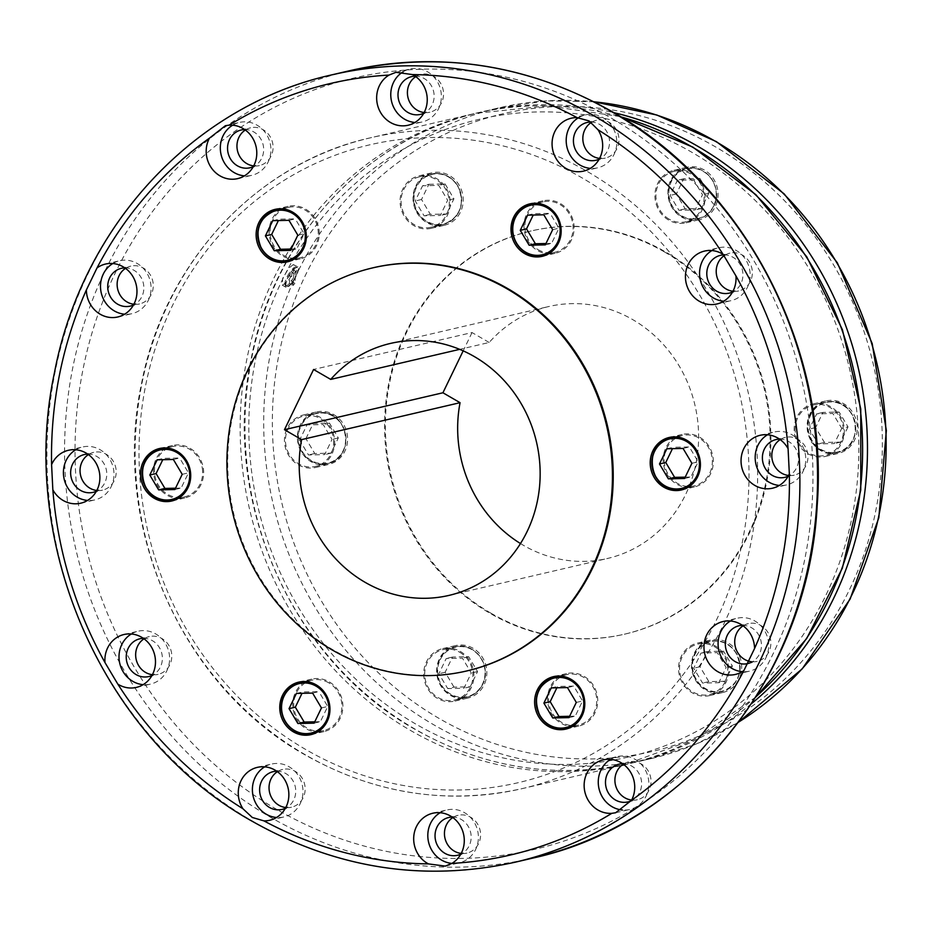 <?xml version="1.0" encoding="UTF-8"?>
<svg xmlns="http://www.w3.org/2000/svg" width="933" height="933" viewBox="0 0 933 933"><rect width="100%" height="100%" fill="white"/><g stroke="black" fill="none" stroke-linecap="round" stroke-linejoin="round"><path stroke-width="0.7" stroke-dasharray="4.67 3.5" d="M467.433 670.792A206.951 191.965 76.9 0 1 333.151 649.869A206.951 191.965 76.9 0 1 228.912 439.396A206.951 191.965 76.9 0 1 373.492 267.689M415.651 723.973A327.46 303.738 76.9 0 1 281.894 280.775A327.46 303.738 76.9 0 1 691.983 152.359A327.46 303.738 76.9 0 1 825.74 595.557A327.46 303.738 76.9 0 1 415.651 723.973M305.837 749.561A327.46 303.738 76.9 0 1 172.08 306.374A327.46 303.738 76.9 0 1 582.157 177.946A327.46 303.738 76.9 0 1 715.914 621.145A327.46 303.738 76.9 0 1 305.837 749.561M293.289 264.575L288.694 268.272L282.676 278.466L282.337 285.183L287.714 281.486C294.222 271.818 296.076 266.185 293.289 264.575L297.86 266.768A11.861 3.347 -59.9 0 1 297.382 273.357A11.861 3.347 -59.9 0 1 291.434 283.632A11.861 3.347 -59.9 0 1 285.976 287.282A11.861 3.347 -59.9 0 1 286.454 280.693A11.861 3.347 -59.9 0 1 292.402 270.418A11.861 3.347 -59.9 0 1 297.86 266.768M664.669 252.05A206.951 191.965 -103.1 0 0 530.387 231.127A206.951 191.965 -103.1 0 0 385.796 402.834A206.951 191.965 -103.1 0 0 490.035 613.308A206.951 191.965 -103.1 0 0 624.317 634.23A206.951 191.965 -103.1 0 0 768.909 462.523A206.951 191.965 -103.1 0 0 664.669 252.05M490.816 613.133A206.951 191.965 76.9 0 1 386.577 402.659A206.951 191.965 76.9 0 1 531.169 230.952A206.951 191.965 76.9 0 1 665.451 251.875A206.951 191.965 76.9 0 1 769.69 462.348A206.951 191.965 76.9 0 1 625.098 634.055A206.951 191.965 76.9 0 1 490.816 613.133M520.486 543.554A129.349 119.972 -103.1 0 0 523.565 545.397A129.349 119.972 -103.1 0 0 607.488 558.47A129.349 119.972 -103.1 0 0 697.861 451.152A129.349 119.972 -103.1 0 0 632.714 319.611A129.349 119.972 -103.1 0 0 548.779 306.525A129.349 119.972 -103.1 0 0 489.172 342.481L459.689 349.35M281.486 209.004A26.952 24.993 -103.1 0 0 280.471 209.633A26.952 24.993 -103.1 0 0 269.975 238.895A26.952 24.993 -103.1 0 0 293.219 259.386M293.592 259.409A26.952 24.993 -103.1 0 0 300.286 258.849A26.952 24.993 -103.1 0 0 307.867 255.584A26.952 24.993 -103.1 0 0 317.173 222.684A26.952 24.993 -103.1 0 0 288.052 206.356A26.952 24.993 -103.1 0 0 281.801 208.817M307.319 254.662A25.867 23.99 -103.1 0 0 316.252 223.08A25.867 23.99 -103.1 0 0 288.297 207.406A25.867 23.99 -103.1 0 0 281.02 210.543A25.867 23.99 -103.1 0 0 272.086 242.125A25.867 23.99 -103.1 0 0 300.041 257.8A25.867 23.99 -103.1 0 0 307.319 254.662M548.441 253.893A26.952 24.993 -103.1 0 0 555.135 253.321A26.952 24.993 -103.1 0 0 573.958 230.964A26.952 24.993 -103.1 0 0 560.383 203.557A26.952 24.993 -103.1 0 0 542.901 200.84A26.952 24.993 -103.1 0 0 536.65 203.289M536.323 203.476A26.952 24.993 -103.1 0 0 523.926 226.987A26.952 24.993 -103.1 0 0 537.641 250.604A26.952 24.993 -103.1 0 0 548.068 253.858M538.096 249.659A25.867 23.99 -103.1 0 0 554.89 252.272A25.867 23.99 -103.1 0 0 572.955 230.813A25.867 23.99 -103.1 0 0 559.928 204.502A25.867 23.99 -103.1 0 0 543.146 201.89A25.867 23.99 -103.1 0 0 525.069 223.349A25.867 23.99 -103.1 0 0 538.096 249.659M687.679 487.504A26.952 24.993 -103.1 0 0 694.374 486.944A26.952 24.993 -103.1 0 0 713.313 460.156A26.952 24.993 -103.1 0 0 682.14 434.463A26.952 24.993 -103.1 0 0 675.889 436.912M675.562 437.099A26.952 24.993 -103.1 0 0 663.188 461.24A26.952 24.993 -103.1 0 0 687.306 487.481M664.191 461.229A25.867 23.99 -103.1 0 0 694.129 485.895A25.867 23.99 -103.1 0 0 712.311 460.179A25.867 23.99 -103.1 0 0 682.385 435.513A25.867 23.99 -103.1 0 0 664.191 461.229M572.069 726.655A26.952 24.993 -103.1 0 0 578.763 726.096A26.952 24.993 -103.1 0 0 586.344 722.818A26.952 24.993 -103.1 0 0 595.651 689.93A26.952 24.993 -103.1 0 0 566.529 673.603A26.952 24.993 -103.1 0 0 560.278 676.052M559.963 676.238A26.952 24.993 -103.1 0 0 558.949 676.868A26.952 24.993 -103.1 0 0 548.452 706.141A26.952 24.993 -103.1 0 0 571.696 726.632M559.497 677.79A25.867 23.99 -103.1 0 0 550.563 709.372A25.867 23.99 -103.1 0 0 578.518 725.046A25.867 23.99 -103.1 0 0 585.796 721.909A25.867 23.99 -103.1 0 0 594.729 690.327A25.867 23.99 -103.1 0 0 566.774 674.652A25.867 23.99 -103.1 0 0 559.497 677.79M305.114 681.766A26.952 24.993 -103.1 0 0 292.717 705.278A26.952 24.993 -103.1 0 0 306.432 728.895A26.952 24.993 -103.1 0 0 316.858 732.148M317.22 732.183A26.952 24.993 -103.1 0 0 323.914 731.612A26.952 24.993 -103.1 0 0 342.738 709.255A26.952 24.993 -103.1 0 0 329.174 681.848A26.952 24.993 -103.1 0 0 311.68 679.131A26.952 24.993 -103.1 0 0 305.429 681.58M328.719 682.793A25.867 23.99 -103.1 0 0 311.925 680.18A25.867 23.99 -103.1 0 0 293.86 701.639A25.867 23.99 -103.1 0 0 306.887 727.95A25.867 23.99 -103.1 0 0 323.669 730.562A25.867 23.99 -103.1 0 0 341.746 709.103A25.867 23.99 -103.1 0 0 328.719 682.793M165.876 448.143A26.952 24.993 -103.1 0 0 153.502 472.296A26.952 24.993 -103.1 0 0 177.62 498.537M177.981 498.56A26.952 24.993 -103.1 0 0 184.676 497.989A26.952 24.993 -103.1 0 0 203.627 471.212A26.952 24.993 -103.1 0 0 172.442 445.507A26.952 24.993 -103.1 0 0 166.191 447.957M202.624 471.223A25.867 23.99 -103.1 0 0 172.687 446.557A25.867 23.99 -103.1 0 0 154.505 472.273A25.867 23.99 -103.1 0 0 184.431 496.939A25.867 23.99 -103.1 0 0 202.624 471.223M411.476 179.101A26.952 24.993 76.9 0 1 419.057 175.836A26.952 24.993 76.9 0 1 448.167 192.163A26.952 24.993 76.9 0 1 438.86 225.051A26.952 24.993 76.9 0 1 431.279 228.317A26.952 24.993 76.9 0 1 402.17 212.001A26.952 24.993 76.9 0 1 411.476 179.101M451.805 222.042A26.952 24.993 -103.1 0 0 461.112 189.142A26.952 24.993 -103.1 0 0 431.991 172.815A26.952 24.993 -103.1 0 0 424.422 176.08A26.952 24.993 -103.1 0 0 415.103 208.98A26.952 24.993 -103.1 0 0 444.225 225.308A26.952 24.993 -103.1 0 0 451.805 222.042M438.312 224.13A25.867 23.99 76.9 0 1 431.034 227.267A25.867 23.99 76.9 0 1 403.091 211.604A25.867 23.99 76.9 0 1 412.024 180.022A25.867 23.99 76.9 0 1 419.302 176.885A25.867 23.99 76.9 0 1 447.257 192.56A25.867 23.99 76.9 0 1 438.312 224.13M691.388 173.037A26.952 24.993 76.9 0 1 704.951 200.443A26.952 24.993 76.9 0 1 686.128 222.8A26.952 24.993 76.9 0 1 668.646 220.071A26.952 24.993 76.9 0 1 655.071 192.664A26.952 24.993 76.9 0 1 673.894 170.307A26.952 24.993 76.9 0 1 691.388 173.037M681.591 217.062A26.952 24.993 -103.1 0 0 699.074 219.78A26.952 24.993 -103.1 0 0 717.897 197.423A26.952 24.993 -103.1 0 0 704.322 170.016A26.952 24.993 -103.1 0 0 686.84 167.299A26.952 24.993 -103.1 0 0 668.016 189.656A26.952 24.993 -103.1 0 0 681.591 217.062M669.101 219.138A25.867 23.99 76.9 0 1 656.074 192.828A25.867 23.99 76.9 0 1 674.139 171.357A25.867 23.99 76.9 0 1 690.933 173.981A25.867 23.99 76.9 0 1 703.96 200.28A25.867 23.99 76.9 0 1 685.883 221.751A25.867 23.99 76.9 0 1 669.101 219.138M844.318 429.635A26.952 24.993 76.9 0 1 825.367 456.424A26.952 24.993 76.9 0 1 794.193 430.719A26.952 24.993 76.9 0 1 813.133 403.931A26.952 24.993 76.9 0 1 844.318 429.635M807.138 427.699A26.952 24.993 -103.1 0 0 838.312 453.403A26.952 24.993 -103.1 0 0 857.264 426.614A26.952 24.993 -103.1 0 0 826.078 400.91A26.952 24.993 -103.1 0 0 807.138 427.699M795.196 430.696A25.867 23.99 76.9 0 1 813.378 404.98A25.867 23.99 76.9 0 1 843.315 429.658A25.867 23.99 76.9 0 1 825.122 455.374A25.867 23.99 76.9 0 1 795.196 430.696M717.337 692.298A26.952 24.993 76.9 0 1 709.756 695.563A26.952 24.993 76.9 0 1 680.647 679.236A26.952 24.993 76.9 0 1 689.954 646.347A26.952 24.993 76.9 0 1 697.534 643.082A26.952 24.993 76.9 0 1 726.644 659.398A26.952 24.993 76.9 0 1 717.337 692.298M702.899 643.327A26.952 24.993 -103.1 0 0 693.581 676.227A26.952 24.993 -103.1 0 0 722.702 692.543A26.952 24.993 -103.1 0 0 730.282 689.277A26.952 24.993 -103.1 0 0 739.589 656.389A26.952 24.993 -103.1 0 0 710.468 640.061A26.952 24.993 -103.1 0 0 702.899 643.327M690.502 647.269A25.867 23.99 76.9 0 1 697.779 644.132A25.867 23.99 76.9 0 1 725.734 659.794A25.867 23.99 76.9 0 1 716.789 691.376A25.867 23.99 76.9 0 1 709.512 694.514A25.867 23.99 76.9 0 1 681.568 678.839A25.867 23.99 76.9 0 1 690.502 647.269M437.425 698.362A26.952 24.993 76.9 0 1 423.862 670.955A26.952 24.993 76.9 0 1 442.685 648.598A26.952 24.993 76.9 0 1 460.167 651.327A26.952 24.993 76.9 0 1 473.742 678.734A26.952 24.993 76.9 0 1 454.919 701.091A26.952 24.993 76.9 0 1 437.425 698.362M473.113 648.307A26.952 24.993 -103.1 0 0 455.631 645.589A26.952 24.993 -103.1 0 0 436.796 667.946A26.952 24.993 -103.1 0 0 450.371 695.342A26.952 24.993 -103.1 0 0 467.853 698.071A26.952 24.993 -103.1 0 0 486.688 675.714A26.952 24.993 -103.1 0 0 473.113 648.307M459.712 652.26A25.867 23.99 76.9 0 1 472.739 678.571A25.867 23.99 76.9 0 1 454.674 700.042A25.867 23.99 76.9 0 1 437.88 697.418A25.867 23.99 76.9 0 1 424.853 671.119A25.867 23.99 76.9 0 1 442.93 649.648A25.867 23.99 76.9 0 1 459.712 652.26M284.495 441.764A26.952 24.993 76.9 0 1 303.447 414.975A26.952 24.993 76.9 0 1 334.62 440.679A26.952 24.993 76.9 0 1 315.681 467.468A26.952 24.993 76.9 0 1 284.495 441.764M347.566 437.659A26.952 24.993 -103.1 0 0 316.392 411.966A26.952 24.993 -103.1 0 0 297.44 438.755A26.952 24.993 -103.1 0 0 328.614 464.447A26.952 24.993 -103.1 0 0 347.566 437.659M333.617 440.703A25.867 23.99 76.9 0 1 315.436 466.418A25.867 23.99 76.9 0 1 285.498 441.741A25.867 23.99 76.9 0 1 303.691 416.025A25.867 23.99 76.9 0 1 333.617 440.703M295.773 271.34A10.799 3.044 120.1 0 0 294.828 272.436A10.799 3.044 120.1 0 0 293.86 273.684L291.399 272.249A10.799 3.044 -59.9 0 1 292.367 271.013A10.799 3.044 -59.9 0 1 293.312 269.917L295.773 271.34L294.898 283.224L292.437 281.801A10.799 3.044 -59.9 0 1 291.469 283.049A10.799 3.044 -59.9 0 1 290.525 284.133L292.985 285.556A10.799 3.044 120.1 0 0 293.942 284.472A10.799 3.044 120.1 0 0 294.898 283.224M124.847 267.888A19.406 17.995 76.9 0 1 133.979 270.29A19.406 17.995 76.9 0 1 143.857 288.145A19.406 17.995 76.9 0 1 133.489 304.974M133.886 304.251A19.406 17.995 -103.1 0 0 139.6 303.925A19.406 17.995 -103.1 0 0 153.164 287.819A19.406 17.995 -103.1 0 0 143.39 268.086A19.406 17.995 -103.1 0 0 130.795 266.127A19.406 17.995 -103.1 0 0 125.523 268.366M112.823 263.526A27.162 25.191 76.9 0 1 119.622 260.762A27.162 25.191 76.9 0 1 137.244 263.514A27.162 25.191 76.9 0 1 150.924 291.131A27.162 25.191 76.9 0 1 131.95 313.675A27.162 25.191 76.9 0 1 124.637 314.199M244.668 129.547A19.406 17.995 76.9 0 1 260.75 138.877A19.406 17.995 76.9 0 1 253.309 166.634M253.706 165.911A19.406 17.995 -103.1 0 0 259.421 165.584A19.406 17.995 -103.1 0 0 270.162 136.685A19.406 17.995 -103.1 0 0 250.615 127.798A19.406 17.995 -103.1 0 0 245.344 130.025M232.644 125.197A27.162 25.191 76.9 0 1 239.443 122.433A27.162 25.191 76.9 0 1 266.815 134.877A27.162 25.191 76.9 0 1 251.77 175.334A27.162 25.191 76.9 0 1 244.458 175.859M415.127 76.168A19.406 17.995 76.9 0 1 434.113 95.108A19.406 17.995 76.9 0 1 423.769 113.255M424.165 112.531A19.406 17.995 -103.1 0 0 429.88 112.205A19.406 17.995 -103.1 0 0 443.525 92.915A19.406 17.995 -103.1 0 0 421.075 74.418A19.406 17.995 -103.1 0 0 415.803 76.646M403.184 71.759A27.162 25.191 76.9 0 1 409.902 69.054A27.162 25.191 76.9 0 1 441.332 94.956A27.162 25.191 76.9 0 1 422.229 121.955A27.162 25.191 76.9 0 1 414.905 122.48M590.799 122.048A19.406 17.995 76.9 0 1 607.593 150.714A19.406 17.995 76.9 0 1 599.184 159.135M599.581 158.412A19.406 17.995 -103.1 0 0 605.307 158.085A19.406 17.995 -103.1 0 0 617.016 148.51A19.406 17.995 -103.1 0 0 615.022 127.646A19.406 17.995 -103.1 0 0 596.502 120.299A19.406 17.995 -103.1 0 0 591.347 122.456M578.53 117.686A27.162 25.191 76.9 0 1 585.318 114.934A27.162 25.191 76.9 0 1 611.267 125.22A27.162 25.191 76.9 0 1 614.042 154.435A27.162 25.191 76.9 0 1 597.645 167.835A27.162 25.191 76.9 0 1 590.332 168.36M723.926 254.907A19.406 17.995 76.9 0 1 742.05 268.867A19.406 17.995 76.9 0 1 734.726 290.781A19.406 17.995 76.9 0 1 732.568 291.982M732.953 291.259A19.406 17.995 -103.1 0 0 738.679 290.933A19.406 17.995 -103.1 0 0 744.137 288.589A19.406 17.995 -103.1 0 0 750.843 264.902A19.406 17.995 -103.1 0 0 729.874 253.146A19.406 17.995 -103.1 0 0 724.603 255.374M711.902 250.545A27.162 25.191 76.9 0 1 718.702 247.781A27.162 25.191 76.9 0 1 748.056 264.237A27.162 25.191 76.9 0 1 738.668 297.394A27.162 25.191 76.9 0 1 731.029 300.683A27.162 25.191 76.9 0 1 723.705 301.219M779.521 439.128A19.406 17.995 76.9 0 1 797.983 454.371A19.406 17.995 76.9 0 1 788.163 476.203M788.56 475.48A19.406 17.995 -103.1 0 0 790.846 475.585A19.406 17.995 -103.1 0 0 794.275 475.154A19.406 17.995 -103.1 0 0 807.745 454.009A19.406 17.995 -103.1 0 0 788.91 436.936A19.406 17.995 -103.1 0 0 785.469 437.367A19.406 17.995 -103.1 0 0 780.198 439.606M767.497 434.766A27.162 25.191 76.9 0 1 774.297 432.002A27.162 25.191 76.9 0 1 779.113 431.396A27.162 25.191 76.9 0 1 805.482 455.304A27.162 25.191 76.9 0 1 786.624 484.903A27.162 25.191 76.9 0 1 781.819 485.51A27.162 25.191 76.9 0 1 779.3 485.44M742.446 625.355A19.406 17.995 76.9 0 1 751.566 627.746A19.406 17.995 76.9 0 1 761.456 645.484A19.406 17.995 76.9 0 1 751.31 662.325M751.636 661.73A19.406 17.995 -103.1 0 0 757.199 661.38A19.406 17.995 -103.1 0 0 770.751 645.286A19.406 17.995 -103.1 0 0 760.978 625.553A19.406 17.995 -103.1 0 0 748.394 623.594A19.406 17.995 -103.1 0 0 743.111 625.833M730.422 620.993A27.162 25.191 76.9 0 1 737.222 618.229A27.162 25.191 76.9 0 1 754.844 620.981A27.162 25.191 76.9 0 1 768.524 648.598A27.162 25.191 76.9 0 1 749.549 671.142A27.162 25.191 76.9 0 1 742.225 671.667M622.626 763.695A19.406 17.995 76.9 0 1 638.708 773.014A19.406 17.995 76.9 0 1 631.268 800.771M631.653 800.048A19.406 17.995 -103.1 0 0 637.379 799.721A19.406 17.995 -103.1 0 0 648.12 770.821A19.406 17.995 -103.1 0 0 628.574 761.934A19.406 17.995 -103.1 0 0 623.291 764.174M610.59 759.334A27.162 25.191 76.9 0 1 617.389 756.57A27.162 25.191 76.9 0 1 644.761 769.014A27.162 25.191 76.9 0 1 629.728 809.471A27.162 25.191 76.9 0 1 622.509 810.007M452.167 817.075A19.406 17.995 76.9 0 1 471.142 836.015A19.406 17.995 76.9 0 1 460.809 854.15M461.194 853.427A19.406 17.995 -103.1 0 0 466.92 853.1A19.406 17.995 -103.1 0 0 480.565 833.822A19.406 17.995 -103.1 0 0 458.115 815.314A19.406 17.995 -103.1 0 0 452.832 817.553M440.143 812.713A27.162 25.191 76.9 0 1 446.942 809.949A27.162 25.191 76.9 0 1 478.361 835.851A27.162 25.191 76.9 0 1 459.269 862.85A27.162 25.191 76.9 0 1 451.945 863.387M276.739 771.194A19.406 17.995 76.9 0 1 293.79 799.849A19.406 17.995 76.9 0 1 285.381 808.27M285.778 807.546A19.406 17.995 -103.1 0 0 291.504 807.22A19.406 17.995 -103.1 0 0 303.202 797.645A19.406 17.995 -103.1 0 0 301.219 776.781A19.406 17.995 -103.1 0 0 282.687 769.433A19.406 17.995 -103.1 0 0 277.416 771.661M264.715 766.833A27.162 25.191 76.9 0 1 271.515 764.069A27.162 25.191 76.9 0 1 297.464 774.355A27.162 25.191 76.9 0 1 300.239 803.57A27.162 25.191 76.9 0 1 283.842 816.97A27.162 25.191 76.9 0 1 276.53 817.495M143.367 638.335A19.406 17.995 76.9 0 1 161.491 652.307A19.406 17.995 76.9 0 1 154.167 674.209A19.406 17.995 76.9 0 1 152.009 675.422M152.394 674.699A19.406 17.995 -103.1 0 0 158.12 674.372A19.406 17.995 -103.1 0 0 163.578 672.017A19.406 17.995 -103.1 0 0 170.284 648.33A19.406 17.995 -103.1 0 0 149.315 636.574A19.406 17.995 -103.1 0 0 144.032 638.813M131.343 633.974A27.162 25.191 76.9 0 1 138.142 631.209A27.162 25.191 76.9 0 1 167.497 647.677A27.162 25.191 76.9 0 1 158.109 680.833A27.162 25.191 76.9 0 1 150.47 684.122A27.162 25.191 76.9 0 1 143.146 684.647M96.799 490.478A19.406 17.995 -103.1 0 0 99.085 490.583A19.406 17.995 -103.1 0 0 102.525 490.152A19.406 17.995 -103.1 0 0 115.995 469.007A19.406 17.995 -103.1 0 0 97.16 451.922A19.406 17.995 -103.1 0 0 93.72 452.365A19.406 17.995 -103.1 0 0 88.437 454.593M75.748 449.764A27.162 25.191 76.9 0 1 82.547 447A27.162 25.191 76.9 0 1 87.352 446.394A27.162 25.191 76.9 0 1 113.721 470.302A27.162 25.191 76.9 0 1 94.874 499.901A27.162 25.191 76.9 0 1 90.058 500.508A27.162 25.191 76.9 0 1 87.55 500.426M87.772 454.114A19.406 17.995 76.9 0 1 106.234 469.369A19.406 17.995 76.9 0 1 96.414 491.201M292.437 281.789A10.776 3.032 -59.9 0 0 297.312 267.701A10.776 3.032 -59.9 0 0 293.312 269.929L292.192 269.287L291.318 281.136L292.437 281.801M292.985 285.556L293.86 273.684M290.525 284.133L289.405 283.48L290.28 271.62L291.399 272.249A10.776 3.032 -59.9 0 0 286.524 286.361L285.405 285.708A10.776 3.032 -59.9 0 1 290.28 271.62M292.192 269.287A10.776 3.032 -59.9 0 1 296.204 267.048A10.776 3.032 -59.9 0 1 291.318 281.136M289.405 283.48A10.776 3.032 -59.9 0 1 285.405 285.708M290.525 284.122A10.776 3.032 -59.9 0 1 286.524 286.361M305.907 438.65L313.255 423.442L329.466 423.092L338.317 437.95L330.97 453.158L314.759 453.508L305.907 438.65L299.633 440.108L306.98 424.9L323.191 424.55L332.043 439.408L324.696 454.616L308.485 454.966L299.633 440.108M314.759 453.508L308.485 454.966M330.97 453.158L324.696 454.616M338.317 437.95L332.043 439.408M313.255 423.442L306.98 424.9M329.466 423.092L323.191 424.55M453.998 687.131L445.146 672.273L452.493 657.065L468.704 656.715L477.556 671.573L470.209 686.781L453.998 687.131L447.723 688.589L438.872 673.731L446.219 658.523L462.43 658.173L471.282 673.031L463.934 688.239L447.723 688.589M470.209 686.781L463.934 688.239M477.556 671.573L471.282 673.031M468.704 656.715L462.43 658.173M445.146 672.273L438.872 673.731M452.493 657.065L446.219 658.523M725.046 681.253L708.847 681.603L699.995 666.745L707.342 651.537L723.553 651.187L732.405 666.045L725.046 681.253L718.772 682.711L702.572 683.061L693.709 668.215L701.068 652.995L717.279 652.645L726.131 667.503L718.772 682.711M732.405 666.045L726.131 667.503M723.553 651.187L717.279 652.645M707.342 651.537L701.068 652.995M708.847 681.603L702.572 683.061M699.995 666.745L693.709 668.215M848.015 426.894L840.656 442.102L824.457 442.464L815.594 427.606L822.953 412.398L839.152 412.048L848.015 426.894L841.741 428.364L834.382 443.572L818.171 443.921L809.319 429.063L816.678 413.855L832.877 413.506L841.741 428.364M839.152 412.048L832.877 413.506M822.953 412.398L816.678 413.855M815.594 427.606L809.319 429.063M840.656 442.102L834.382 443.572M824.457 442.464L818.171 443.921M699.913 178.425L708.777 193.283L701.418 208.491L685.219 208.84L676.355 193.982L683.714 178.774L699.913 178.425L693.639 179.882L702.502 194.74L695.143 209.948L678.932 210.298L670.081 195.44L677.44 180.232L693.639 179.882M683.714 178.774L677.44 180.232M676.355 193.982L670.081 195.44M685.219 208.84L678.932 210.298M708.777 193.283L702.502 194.74M701.418 208.491L695.143 209.948M428.865 184.291L445.076 183.941L453.928 198.799L446.569 214.007L430.37 214.357L421.518 199.499L428.865 184.291L422.591 185.76L438.802 185.41L447.653 200.268L440.294 215.476L424.095 215.826L415.232 200.968L422.591 185.76M421.518 199.499L415.232 200.968M430.37 214.357L424.095 215.826M446.569 214.007L440.294 215.476M445.076 183.941L438.802 185.41M453.928 198.799L447.653 200.268M157.152 459.817L163.427 458.36L162.785 459.701M173.363 459.468L179.637 457.998L163.427 458.36M182.215 474.326L188.489 472.856L179.637 457.998M174.868 489.533L181.142 488.064L188.489 472.856M175.509 488.192L181.142 488.064M296.391 693.441L302.665 691.971L302.024 693.312M312.602 693.091L318.876 691.621L302.665 691.971M314.106 723.157L320.381 721.687L327.728 706.479L318.876 691.621M314.748 721.815L320.381 721.687M321.453 707.949L327.728 706.479M568.955 717.629L575.229 716.171L582.577 700.963L573.725 686.105L557.514 686.455L556.873 687.796M569.596 716.287L575.229 716.171M551.24 687.913L557.514 686.455M576.302 702.421L582.577 700.963M567.451 687.563L573.725 686.105M691.913 463.281L698.187 461.812L689.335 446.954L673.125 447.304L672.471 448.645M684.554 478.489L690.828 477.02L698.187 461.812M685.207 477.148L690.828 477.02M683.049 448.423L689.335 446.954M666.85 448.773L673.125 447.304M543.811 214.8L550.097 213.33L533.886 213.68L533.233 215.022M552.674 229.658L558.949 228.188L550.097 213.33M545.315 244.866L551.59 243.396L558.949 228.188M545.968 243.525L551.59 243.396M527.611 215.15L533.886 213.68M272.763 220.678L279.037 219.208L278.396 220.55M288.973 220.316L295.248 218.858L279.037 219.208M297.825 235.174L304.1 233.716L295.248 218.858M290.478 250.382L296.752 248.924L304.1 233.716M291.119 249.041L296.752 248.924M489.172 342.481L472.028 332.556L313.581 369.48M472.028 332.556L463.188 350.855M515.144 862.209A404.199 374.926 76.9 0 1 252.866 821.343A404.199 374.926 76.9 0 1 49.274 410.263A404.199 374.926 76.9 0 1 331.67 74.897M532.79 858.092A404.199 374.926 76.9 0 1 270.512 817.238A404.199 374.926 76.9 0 1 66.919 406.158A404.199 374.926 76.9 0 1 349.327 70.791M276.868 809.494A396.117 367.427 76.9 0 1 115.062 273.369A396.117 367.427 76.9 0 1 611.127 118.025A396.117 367.427 76.9 0 1 772.932 654.15A396.117 367.427 76.9 0 1 276.868 809.494M305.441 754.832A334.142 309.943 76.9 0 1 137.151 415.01A334.142 309.943 76.9 0 1 370.599 137.769A334.142 309.943 76.9 0 1 587.417 171.555A334.142 309.943 76.9 0 1 723.903 623.792A334.142 309.943 76.9 0 1 522.258 788.607A334.142 309.943 76.9 0 1 305.441 754.832M755.987 696.753A334.142 309.943 76.9 0 1 627.221 764.15A334.142 309.943 76.9 0 1 410.403 730.376A334.142 309.943 76.9 0 1 242.102 390.542A334.142 309.943 76.9 0 1 475.55 113.313A334.142 309.943 76.9 0 1 620.853 116.847M751.555 703.622A334.142 309.943 76.9 0 1 632.084 763.019A334.142 309.943 76.9 0 1 415.267 729.244A334.142 309.943 76.9 0 1 246.965 389.411A334.142 309.943 76.9 0 1 480.413 112.182A334.142 309.943 76.9 0 1 613.832 112.648M738.551 722.119A334.142 309.943 76.9 0 1 650.756 758.669A334.142 309.943 76.9 0 1 433.938 724.894A334.142 309.943 76.9 0 1 265.637 385.061A334.142 309.943 76.9 0 1 499.085 107.831A334.142 309.943 76.9 0 1 593.994 101.802M439.186 718.492A327.46 303.738 76.9 0 1 305.429 275.293A327.46 303.738 76.9 0 1 715.518 146.878A327.46 303.738 76.9 0 1 849.275 590.076A327.46 303.738 76.9 0 1 439.186 718.492M417.366 212.526A25.867 23.99 76.9 0 1 424.422 177.13A25.867 23.99 76.9 0 1 431.687 173.993A25.867 23.99 76.9 0 1 457.753 185.854A25.867 23.99 76.9 0 1 450.709 221.249A25.867 23.99 76.9 0 1 443.432 224.387A25.867 23.99 76.9 0 1 417.366 212.526M457.578 186.04A25.436 23.593 76.9 0 1 450.651 220.841A25.436 23.593 76.9 0 1 417.867 212.269A25.436 23.593 76.9 0 1 424.795 177.468A25.436 23.593 76.9 0 1 457.578 186.04M670.932 181.235A25.867 23.99 76.9 0 1 686.536 168.476A25.867 23.99 76.9 0 1 703.319 171.089A25.867 23.99 76.9 0 1 713.885 206.1A25.867 23.99 76.9 0 1 698.281 218.858A25.867 23.99 76.9 0 1 681.498 216.246A25.867 23.99 76.9 0 1 670.932 181.235M713.687 205.855A25.436 23.593 76.9 0 1 681.836 215.826A25.436 23.593 76.9 0 1 671.445 181.399A25.436 23.593 76.9 0 1 703.295 171.427A25.436 23.593 76.9 0 1 713.687 205.855M813.378 404.98L830.37 401.517A25.867 23.99 76.9 0 1 855.713 426.766A25.867 23.99 76.9 0 1 837.519 452.482A25.867 23.99 76.9 0 1 832.936 453.053A25.867 23.99 76.9 0 1 807.581 427.804A25.867 23.99 76.9 0 1 825.775 402.088A25.867 23.99 76.9 0 1 830.358 401.517C858.477 399.254 865.276 447.7 837.519 452.482L825.122 455.374M833.076 452.587A25.436 23.593 76.9 0 1 808.141 427.769A25.436 23.593 76.9 0 1 830.533 401.913A25.436 23.593 76.9 0 1 855.468 426.743A25.436 23.593 76.9 0 1 833.076 452.587M697.779 644.132L710.165 641.239C721.057 639.338 729.746 643.292 736.265 653.1A25.867 23.99 76.9 0 1 729.186 688.484A25.867 23.99 76.9 0 1 721.909 691.621A25.867 23.99 76.9 0 1 695.843 679.772A25.867 23.99 76.9 0 1 702.899 644.376A25.867 23.99 76.9 0 1 710.165 641.239A25.867 23.99 76.9 0 1 736.23 653.1C743.881 671.573 739.099 684.414 721.909 691.621L709.512 694.514M696.345 679.516A25.436 23.593 76.9 0 1 703.272 644.703A25.436 23.593 76.9 0 1 736.055 653.287A25.436 23.593 76.9 0 1 729.128 688.087A25.436 23.593 76.9 0 1 696.345 679.516M482.676 684.39A25.867 23.99 76.9 0 1 467.06 697.149A25.867 23.99 76.9 0 1 450.277 694.537A25.867 23.99 76.9 0 1 439.711 659.526A25.867 23.99 76.9 0 1 455.327 646.767A25.867 23.99 76.9 0 1 472.11 649.38A25.867 23.99 76.9 0 1 482.676 684.39M440.224 659.689A25.436 23.593 76.9 0 1 472.086 649.718A25.436 23.593 76.9 0 1 482.478 684.146A25.436 23.593 76.9 0 1 450.616 694.117A25.436 23.593 76.9 0 1 440.224 659.689M323.238 464.109A25.867 23.99 76.9 0 1 297.895 438.86A25.867 23.99 76.9 0 1 316.089 413.144A25.867 23.99 76.9 0 1 320.672 412.561A25.867 23.99 76.9 0 1 346.015 437.81A25.867 23.99 76.9 0 1 327.821 463.526A25.867 23.99 76.9 0 1 323.238 464.109M320.847 412.957A25.436 23.593 76.9 0 1 345.77 437.787A25.436 23.593 76.9 0 1 323.378 463.643A25.436 23.593 76.9 0 1 298.455 438.813A25.436 23.593 76.9 0 1 320.847 412.957M621.506 765.48L522.258 788.607C446.814 805.214 374.366 793.936 304.916 754.785C181.492 686.012 110.864 525.489 141.501 383.638C164.395 262.453 257.076 162.843 370.599 137.769L475.55 113.313L547.951 105.849L620.515 116.637M593.878 101.744L546.143 100.892L499.085 107.831L480.413 112.182C366.891 137.244 274.209 236.854 251.315 358.05C220.689 499.901 291.306 660.424 414.742 729.186C484.18 768.349 556.628 779.626 632.084 763.019L650.756 758.669L696.03 744.091L738.47 722.224M530.387 231.127L531.169 230.952M390.321 343.461L548.779 306.525M300.286 258.849L287.341 261.87M288.297 207.406L282.174 208.84M542.901 200.84L529.956 203.849M554.89 252.272L548.756 253.706M682.14 434.463L669.194 437.472M694.129 485.895L687.994 487.329M566.529 673.603L553.584 676.623M578.518 725.046L572.395 726.469M323.914 731.612L310.969 734.633M311.925 680.18L305.802 681.603M184.676 497.989L171.73 501.009M172.687 446.557L166.564 447.98M419.057 175.836L431.991 172.815M431.034 227.267L443.432 224.387C460.622 217.167 465.404 204.327 457.788 185.854C451.269 176.057 442.569 172.104 431.687 173.993L419.302 176.885M686.128 222.8L699.074 219.78M674.139 171.357L686.536 168.476C705.581 162.902 723.845 187.999 713.92 206.076C710.514 212.817 705.301 217.074 698.281 218.858L685.883 221.751M825.367 456.424L838.312 453.403M709.756 695.563L722.702 692.543M442.685 648.598L455.631 645.589M454.674 700.042L467.06 697.149C474.081 695.365 479.294 691.108 482.711 684.367C492.624 666.29 474.361 641.193 455.327 646.767L442.93 649.648M303.447 414.975L316.392 411.966M315.436 466.418L327.821 463.526C355.59 458.744 348.79 410.31 320.684 412.561L303.691 416.025M121.383 268.319L130.795 266.127M105.499 264.051L119.622 260.762M241.204 129.99L250.615 127.798M225.378 125.71L239.443 122.433M411.663 76.611L421.075 74.418M395.919 72.308L409.902 69.054M587.079 122.491L596.502 120.299M571.206 118.223L585.318 114.934M720.463 255.339L729.874 253.146M704.578 251.07L718.702 247.781M784.863 477.346L794.275 475.154M772.501 488.204L786.624 484.903M747.788 663.585L757.199 661.38M735.426 674.431L749.549 671.142M627.967 801.913L637.379 799.721M615.652 812.748L629.728 809.471M457.508 855.293L466.92 853.1M445.286 866.116L459.269 862.85M282.081 809.412L291.504 807.22M269.73 820.259L283.842 816.97M148.709 676.565L158.12 674.372M136.346 687.411L150.47 684.122M84.308 454.558L93.72 452.365M68.424 450.289L82.547 447M80.751 503.19L94.874 499.901M93.113 492.344L102.525 490.152M124.019 634.51L138.142 631.209M139.903 638.778L149.315 636.574M257.403 767.358L271.515 764.069M273.276 771.626L282.687 769.433M432.819 813.238L446.942 809.949M448.703 817.506L458.115 815.314M603.278 759.859L617.389 756.57M619.15 764.127L628.574 761.934M723.098 621.518L737.222 618.229M738.983 625.786L748.394 623.594M760.173 435.291L774.297 432.002M776.058 439.56L785.469 437.367M716.906 303.983L731.029 300.683M729.268 293.125L738.679 290.933M583.533 171.124L597.645 167.835M595.884 160.278L605.307 158.085M408.106 125.244L422.229 121.955M420.468 114.397L429.88 112.205M237.658 178.623L251.77 175.334M250.009 167.777L259.421 165.584M117.838 316.963L131.95 313.675M130.188 306.117L139.6 303.925M297.312 267.701L296.204 267.048M285.976 287.282L282.337 285.183M315.681 467.468L328.614 464.447M454.919 701.091L467.853 698.071M697.534 643.082L710.468 640.061M813.133 403.931L826.078 400.91M673.894 170.307L686.84 167.299M431.279 228.317L444.225 225.308M184.431 496.939L178.308 498.374M172.442 445.507L159.508 448.516M323.669 730.562L317.547 731.997M311.68 679.131L298.747 682.14M566.774 674.652L560.651 676.075M578.763 726.096L565.818 729.105M682.385 435.513L676.25 436.936M694.374 486.944L681.428 489.965M543.146 201.89L537.011 203.312M555.135 253.321L542.19 256.342M300.041 257.8L293.918 259.222M288.052 206.356L275.107 209.377M449.03 595.394L607.488 558.47M624.317 634.23L625.098 634.055M755.777 697.091L695.458 738.843L624.189 764.862"/><path stroke-width="1.4" d="M507.004 288.798A206.951 191.965 -103.1 0 0 372.71 267.876A206.951 191.965 -103.1 0 0 228.118 439.583A206.951 191.965 -103.1 0 0 332.358 650.056A206.951 191.965 -103.1 0 0 466.652 670.979A206.951 191.965 -103.1 0 0 611.232 499.272A206.951 191.965 -103.1 0 0 507.004 288.798M372.71 267.876L373.492 267.689A206.951 191.965 76.9 0 1 507.785 288.612A206.951 191.965 76.9 0 1 612.025 499.085A206.951 191.965 76.9 0 1 467.433 670.792L466.652 670.979M459.689 349.35L330.714 379.404A129.349 119.972 76.9 0 1 390.321 343.461A129.349 119.972 76.9 0 1 474.256 356.534A129.349 119.972 76.9 0 1 539.402 488.076A129.349 119.972 76.9 0 1 449.03 595.394A129.349 119.972 76.9 0 1 365.106 582.32A129.349 119.972 76.9 0 1 301.604 439.618L460.062 402.683A129.349 119.972 -103.1 0 0 520.486 543.554M294.921 258.593A26.952 24.993 76.9 0 1 287.341 261.87A26.952 24.993 76.9 0 1 258.219 245.542A26.952 24.993 76.9 0 1 267.526 212.642A26.952 24.993 76.9 0 1 275.107 209.377A26.952 24.993 76.9 0 1 304.228 225.704A26.952 24.993 76.9 0 1 294.921 258.593M524.708 253.613A26.952 24.993 76.9 0 1 511.132 226.206A26.952 24.993 76.9 0 1 529.956 203.849A26.952 24.993 76.9 0 1 547.438 206.578A26.952 24.993 76.9 0 1 561.013 233.985A26.952 24.993 76.9 0 1 542.19 256.342A26.952 24.993 76.9 0 1 524.708 253.613M650.243 464.261A26.952 24.993 76.9 0 1 669.194 437.472A26.952 24.993 76.9 0 1 700.38 463.176A26.952 24.993 76.9 0 1 681.428 489.965A26.952 24.993 76.9 0 1 650.243 464.261M546.015 679.889A26.952 24.993 76.9 0 1 553.584 676.623A26.952 24.993 76.9 0 1 582.705 692.939A26.952 24.993 76.9 0 1 573.398 725.839A26.952 24.993 76.9 0 1 565.818 729.105A26.952 24.993 76.9 0 1 536.697 712.777A26.952 24.993 76.9 0 1 546.015 679.889M316.229 684.869A26.952 24.993 76.9 0 1 329.804 712.276A26.952 24.993 76.9 0 1 310.969 734.633A26.952 24.993 76.9 0 1 293.487 731.904A26.952 24.993 76.9 0 1 279.912 704.497A26.952 24.993 76.9 0 1 298.747 682.14A26.952 24.993 76.9 0 1 316.229 684.869M190.682 474.221A26.952 24.993 76.9 0 1 171.73 501.009A26.952 24.993 76.9 0 1 140.556 475.305A26.952 24.993 76.9 0 1 159.508 448.516A26.952 24.993 76.9 0 1 190.682 474.221M133.489 304.974A19.406 17.995 76.9 0 1 130.188 306.117A19.406 17.995 76.9 0 1 117.605 304.158A19.406 17.995 76.9 0 1 107.831 284.425A19.406 17.995 76.9 0 1 121.383 268.319A19.406 17.995 76.9 0 1 124.847 267.888M125.523 268.366A19.406 17.995 -103.1 0 0 117.15 285.3A19.406 17.995 -103.1 0 0 127.016 301.954A19.406 17.995 -103.1 0 0 133.886 304.251M100.204 314.223A27.162 25.191 76.9 0 1 86.372 289.965L97.02 267.934A27.162 25.191 76.9 0 1 105.499 264.051A27.162 25.191 76.9 0 1 123.133 266.803A27.162 25.191 76.9 0 1 136.813 294.431A27.162 25.191 76.9 0 1 117.838 316.963A27.162 25.191 76.9 0 1 100.204 314.223M124.637 314.199A27.162 25.191 76.9 0 1 114.327 310.922A27.162 25.191 76.9 0 1 100.507 287.236A27.162 25.191 76.9 0 1 112.823 263.526M253.309 166.634A19.406 17.995 76.9 0 1 250.009 167.777A19.406 17.995 76.9 0 1 230.463 158.878A19.406 17.995 76.9 0 1 241.204 129.99A19.406 17.995 76.9 0 1 244.668 129.547M245.344 130.025A19.406 17.995 -103.1 0 0 239.874 156.686A19.406 17.995 -103.1 0 0 253.706 165.911M210.287 166.179A27.162 25.191 76.9 0 1 209.412 138.177L225.378 125.71L229.121 125.162A27.162 25.191 76.9 0 1 252.691 138.166A27.162 25.191 76.9 0 1 237.658 178.623A27.162 25.191 76.9 0 1 210.287 166.179M244.458 175.859A27.162 25.191 76.9 0 1 224.41 162.89A27.162 25.191 76.9 0 1 232.644 125.197M423.769 113.255A19.406 17.995 76.9 0 1 420.468 114.397A19.406 17.995 76.9 0 1 398.018 95.889A19.406 17.995 76.9 0 1 411.663 76.611A19.406 17.995 76.9 0 1 415.127 76.168M415.803 76.646A19.406 17.995 -103.1 0 0 407.429 93.697A19.406 17.995 -103.1 0 0 424.165 112.531M376.687 99.341A27.162 25.191 76.9 0 1 389.014 75.083L395.919 72.308L412.491 74.582A27.162 25.191 76.9 0 1 427.209 98.245A27.162 25.191 76.9 0 1 408.106 125.244A27.162 25.191 76.9 0 1 376.687 99.341M414.905 122.48A27.162 25.191 76.9 0 1 390.799 96.052A27.162 25.191 76.9 0 1 403.184 71.759M599.184 159.135A19.406 17.995 76.9 0 1 595.884 160.278A19.406 17.995 76.9 0 1 577.364 152.93A19.406 17.995 76.9 0 1 575.369 132.054A19.406 17.995 76.9 0 1 587.079 122.491A19.406 17.995 76.9 0 1 590.799 122.048M591.347 122.456A19.406 17.995 -103.1 0 0 584.793 129.862A19.406 17.995 -103.1 0 0 599.581 158.412M554.808 131.623A27.162 25.191 76.9 0 1 571.206 118.223A27.162 25.191 76.9 0 1 577.037 117.616L589.026 120.917L597.995 129.745A27.162 25.191 76.9 0 1 599.919 157.735A27.162 25.191 76.9 0 1 583.533 171.124A27.162 25.191 76.9 0 1 557.584 160.838A27.162 25.191 76.9 0 1 554.808 131.623M590.332 168.36A27.162 25.191 76.9 0 1 568.932 128.334A27.162 25.191 76.9 0 1 578.53 117.686M732.568 291.982A19.406 17.995 76.9 0 1 729.268 293.125A19.406 17.995 76.9 0 1 708.299 281.369A19.406 17.995 76.9 0 1 715.005 257.695A19.406 17.995 76.9 0 1 720.463 255.339A19.406 17.995 76.9 0 1 723.926 254.907M724.603 255.374A19.406 17.995 -103.1 0 0 724.416 255.502A19.406 17.995 -103.1 0 0 716.777 276.238A19.406 17.995 -103.1 0 0 732.953 291.259M696.939 254.359A27.162 25.191 76.9 0 1 704.578 251.07A27.162 25.191 76.9 0 1 723.098 254.359L735.939 275.888A27.162 25.191 76.9 0 1 724.544 300.683A27.162 25.191 76.9 0 1 716.906 303.983A27.162 25.191 76.9 0 1 687.551 287.527A27.162 25.191 76.9 0 1 696.939 254.359M723.705 301.219A27.162 25.191 76.9 0 1 700.45 280.471A27.162 25.191 76.9 0 1 711.063 251.07A27.162 25.191 76.9 0 1 711.902 250.545M779.498 439.128A19.406 17.995 76.9 0 1 779.521 439.128A19.406 17.995 76.9 0 0 776.058 439.56A19.406 17.995 76.9 0 0 762.588 460.704A19.406 17.995 76.9 0 0 781.422 477.778A19.406 17.995 76.9 0 0 784.863 477.346A19.406 17.995 76.9 0 0 788.163 476.203M764.99 434.685A27.162 25.191 76.9 0 1 788.082 448.68L789.341 473.836A27.162 25.191 76.9 0 1 772.501 488.204A27.162 25.191 76.9 0 1 767.696 488.799A27.162 25.191 76.9 0 1 741.327 464.891A27.162 25.191 76.9 0 1 760.173 435.291A27.162 25.191 76.9 0 1 764.99 434.685M751.31 662.325A19.406 17.995 76.9 0 1 747.788 663.585A19.406 17.995 76.9 0 1 735.192 661.614A19.406 17.995 76.9 0 1 725.419 641.881A19.406 17.995 76.9 0 1 738.983 625.786A19.406 17.995 76.9 0 1 742.446 625.355M743.111 625.833A19.406 17.995 -103.1 0 0 734.737 642.767A19.406 17.995 -103.1 0 0 744.604 659.421A19.406 17.995 -103.1 0 0 751.636 661.73M740.72 624.27A27.162 25.191 76.9 0 1 754.564 648.517L743.904 670.547A27.162 25.191 76.9 0 1 735.426 674.431A27.162 25.191 76.9 0 1 717.804 671.678A27.162 25.191 76.9 0 1 704.123 644.062A27.162 25.191 76.9 0 1 723.098 621.518A27.162 25.191 76.9 0 1 740.72 624.27M742.225 671.667A27.162 25.191 76.9 0 1 731.915 668.39A27.162 25.191 76.9 0 1 718.095 644.703A27.162 25.191 76.9 0 1 730.422 620.993M631.268 800.771A19.406 17.995 76.9 0 1 627.967 801.913A19.406 17.995 76.9 0 1 608.409 793.027A19.406 17.995 76.9 0 1 619.15 764.127A19.406 17.995 76.9 0 1 622.626 763.695M623.291 764.174A19.406 17.995 -103.1 0 0 617.833 790.834A19.406 17.995 -103.1 0 0 631.653 800.048M630.638 772.314A27.162 25.191 76.9 0 1 631.513 800.316L615.652 812.748L611.803 813.331A27.162 25.191 76.9 0 1 588.233 800.316A27.162 25.191 76.9 0 1 603.278 759.859A27.162 25.191 76.9 0 1 630.638 772.314M622.509 810.007A27.162 25.191 76.9 0 1 602.356 797.027A27.162 25.191 76.9 0 1 610.59 759.334M460.809 854.15A19.406 17.995 76.9 0 1 457.508 855.293A19.406 17.995 76.9 0 1 435.058 836.796A19.406 17.995 76.9 0 1 448.703 817.506A19.406 17.995 76.9 0 1 452.167 817.075M452.832 817.553A19.406 17.995 -103.1 0 0 444.47 834.603A19.406 17.995 -103.1 0 0 461.194 853.427M464.249 839.14A27.162 25.191 76.9 0 1 451.922 863.398L445.286 866.116L428.434 863.9A27.162 25.191 76.9 0 1 413.716 840.236A27.162 25.191 76.9 0 1 432.819 813.238A27.162 25.191 76.9 0 1 464.249 839.14M611.803 813.331A396.117 367.427 -103.1 0 1 451.922 863.398A27.162 25.191 76.9 0 1 427.839 836.948A27.162 25.191 76.9 0 1 440.143 812.713M285.381 808.27A19.406 17.995 76.9 0 1 282.081 809.412A19.406 17.995 76.9 0 1 263.561 802.065A19.406 17.995 76.9 0 1 261.567 781.189A19.406 17.995 76.9 0 1 273.276 771.626A19.406 17.995 76.9 0 1 276.739 771.194M277.416 771.661A19.406 17.995 -103.1 0 0 270.99 778.997A19.406 17.995 -103.1 0 0 285.778 807.546M286.116 806.87A27.162 25.191 76.9 0 1 269.73 820.259A27.162 25.191 76.9 0 1 263.899 820.865L252.295 817.471L242.93 808.736A27.162 25.191 76.9 0 1 241.006 780.758A27.162 25.191 76.9 0 1 257.403 767.358A27.162 25.191 76.9 0 1 283.34 777.644A27.162 25.191 76.9 0 1 286.116 806.87M276.53 817.495A27.162 25.191 76.9 0 1 255.129 777.469A27.162 25.191 76.9 0 1 264.715 766.833M152.009 675.422A19.406 17.995 76.9 0 1 148.709 676.565A19.406 17.995 76.9 0 1 127.739 664.809A19.406 17.995 76.9 0 1 134.445 641.123A19.406 17.995 76.9 0 1 139.903 638.778A19.406 17.995 76.9 0 1 143.367 638.335M144.032 638.813A19.406 17.995 -103.1 0 0 143.857 638.93A19.406 17.995 -103.1 0 0 136.218 659.666A19.406 17.995 -103.1 0 0 152.394 674.699M143.985 684.122A27.162 25.191 76.9 0 1 136.346 687.411A27.162 25.191 76.9 0 1 117.826 684.122L104.997 662.593A27.162 25.191 76.9 0 1 116.38 637.799A27.162 25.191 76.9 0 1 124.019 634.51A27.162 25.191 76.9 0 1 153.374 650.966A27.162 25.191 76.9 0 1 143.985 684.122M143.146 684.647A27.162 25.191 76.9 0 1 119.891 663.899A27.162 25.191 76.9 0 1 130.503 634.51A27.162 25.191 76.9 0 1 131.343 633.974M52.843 489.802L51.583 464.646A27.162 25.191 76.9 0 1 68.424 450.289A27.162 25.191 76.9 0 1 73.24 449.683A27.162 25.191 76.9 0 1 99.609 473.591A27.162 25.191 76.9 0 1 80.751 503.19A27.162 25.191 76.9 0 1 75.935 503.797A27.162 25.191 76.9 0 1 52.843 489.802A396.117 367.427 -103.1 0 0 104.997 662.593M96.414 491.201A19.406 17.995 76.9 0 1 93.113 492.344A19.406 17.995 76.9 0 1 89.673 492.776A19.406 17.995 76.9 0 1 70.838 475.702A19.406 17.995 76.9 0 1 84.308 454.558A19.406 17.995 76.9 0 1 87.737 454.126A19.406 17.995 76.9 0 1 87.772 454.114M88.437 454.593A19.406 17.995 -103.1 0 0 80.588 475.34A19.406 17.995 -103.1 0 0 96.799 490.478M87.55 500.426A27.162 25.191 76.9 0 1 64.167 479.165A27.162 25.191 76.9 0 1 75.748 449.764M779.3 485.44A27.162 25.191 76.9 0 1 755.928 464.168A27.162 25.191 76.9 0 1 767.497 434.766M780.198 439.606A19.406 17.995 -103.1 0 0 772.349 460.342A19.406 17.995 -103.1 0 0 788.56 475.48M149.805 475.025L158.657 489.883L174.868 489.533L182.215 474.326L173.363 459.468L157.152 459.817L149.805 475.025L156.079 473.567L164.931 488.425L175.509 488.192M162.785 459.701L156.079 473.567M158.657 489.883L164.931 488.425M297.895 723.507L314.106 723.157L321.453 707.949L312.602 693.091L296.391 693.441L289.043 708.648L297.895 723.507L304.17 722.037L314.748 721.815M289.043 708.648L295.318 707.179L304.17 722.037M302.024 693.312L295.318 707.179M552.744 717.978L568.955 717.629L576.302 702.421L567.451 687.563L551.24 687.913L543.892 703.12L552.744 717.978L559.019 716.521L569.596 716.287M543.892 703.12L550.167 701.663L559.019 716.521M556.873 687.796L550.167 701.663M684.554 478.489L691.913 463.281L683.049 448.423L666.85 448.773L659.491 463.981L668.355 478.839L684.554 478.489M668.355 478.839L674.629 477.369L685.207 477.148M659.491 463.981L665.765 462.511L674.629 477.369M672.471 448.645L665.765 462.511M520.252 230.358L529.116 245.216L545.315 244.866L552.674 229.658L543.811 214.8L527.611 215.15L520.252 230.358L526.527 228.9L535.39 243.746L545.968 243.525M529.116 245.216L535.39 243.746M533.233 215.022L526.527 228.9M265.415 235.886L274.267 250.732L290.478 250.382L297.825 235.174L288.973 220.316L272.763 220.678L265.415 235.886L271.69 234.416L280.541 249.274L291.119 249.041M278.396 220.55L271.69 234.416M274.267 250.732L280.541 249.274M301.604 439.618L284.472 429.693L313.581 369.48L330.714 379.404M463.188 350.855L442.93 392.77L460.062 402.683M284.472 429.693L442.93 392.77M349.327 70.791L331.67 74.897A404.199 374.926 76.9 0 1 593.948 115.762A404.199 374.926 76.9 0 1 759.054 662.827A404.199 374.926 76.9 0 1 515.144 862.209L532.79 858.092A404.199 374.926 76.9 0 0 776.699 658.721A404.199 374.926 76.9 0 0 611.605 111.657A404.199 374.926 76.9 0 0 349.327 70.791C440.598 50.709 528.23 64.342 612.235 111.715C744.907 186.355 829.239 348.522 817.191 505.464C808.526 674.711 687.913 824.527 532.79 858.092M620.853 116.847A334.142 309.943 76.9 0 1 692.368 147.099A334.142 309.943 76.9 0 1 828.854 599.336A334.142 309.943 76.9 0 1 755.987 696.753M613.832 112.648A334.142 309.943 76.9 0 1 697.231 145.956A334.142 309.943 76.9 0 1 833.717 598.205A334.142 309.943 76.9 0 1 751.555 703.622M593.994 101.802A334.142 309.943 76.9 0 1 715.903 141.606A334.142 309.943 76.9 0 1 852.389 593.855A334.142 309.943 76.9 0 1 738.551 722.119M301.965 222.159A25.867 23.99 -103.1 0 0 275.9 210.298A25.867 23.99 -103.1 0 0 268.634 213.435A25.867 23.99 -103.1 0 0 261.578 248.831A25.867 23.99 -103.1 0 0 287.644 260.692A25.867 23.99 -103.1 0 0 294.921 257.555A25.867 23.99 -103.1 0 0 301.965 222.159M261.765 248.644A25.436 23.593 -103.1 0 0 294.548 257.216A25.436 23.593 -103.1 0 0 301.476 222.416A25.436 23.593 -103.1 0 0 268.692 213.844A25.436 23.593 -103.1 0 0 261.765 248.644M558.097 242.405A25.867 23.99 -103.1 0 0 547.531 207.394A25.867 23.99 -103.1 0 0 530.749 204.77A25.867 23.99 -103.1 0 0 515.144 217.541A25.867 23.99 -103.1 0 0 525.711 252.551A25.867 23.99 -103.1 0 0 542.493 255.164A25.867 23.99 -103.1 0 0 558.097 242.405M515.343 217.774A25.436 23.593 -103.1 0 0 525.734 252.213A25.436 23.593 -103.1 0 0 557.584 242.23A25.436 23.593 -103.1 0 0 547.193 207.802A25.436 23.593 -103.1 0 0 515.343 217.774M676.25 436.936L669.987 438.393C642.231 443.175 649.03 491.621 677.136 489.359A25.867 23.99 -103.1 0 0 681.731 488.787A25.867 23.99 -103.1 0 0 699.925 463.071A25.867 23.99 -103.1 0 0 674.571 437.822A25.867 23.99 -103.1 0 0 669.987 438.393A25.867 23.99 -103.1 0 0 651.794 464.109A25.867 23.99 -103.1 0 0 677.125 489.359L687.994 487.329M674.431 438.288A25.436 23.593 -103.1 0 0 652.039 464.144A25.436 23.593 -103.1 0 0 676.973 488.962A25.436 23.593 -103.1 0 0 699.365 463.118A25.436 23.593 -103.1 0 0 674.431 438.288M560.651 676.075L554.377 677.545C537.186 684.752 532.405 697.604 540.02 716.066A25.867 23.99 -103.1 0 0 566.121 727.927A25.867 23.99 -103.1 0 0 573.398 724.789A25.867 23.99 -103.1 0 0 580.443 689.394A25.867 23.99 -103.1 0 0 554.377 677.545A25.867 23.99 -103.1 0 0 547.111 680.682A25.867 23.99 -103.1 0 0 540.055 716.077C546.54 725.874 555.24 729.828 566.121 727.927L572.395 726.469M579.953 689.662A25.436 23.593 -103.1 0 0 547.17 681.078A25.436 23.593 -103.1 0 0 540.242 715.891A25.436 23.593 -103.1 0 0 573.025 724.463A25.436 23.593 -103.1 0 0 579.953 689.662M305.802 681.603L299.54 683.061C292.519 684.845 287.306 689.114 283.9 695.843A25.867 23.99 -103.1 0 0 294.49 730.842A25.867 23.99 -103.1 0 0 311.272 733.455A25.867 23.99 -103.1 0 0 326.888 720.696A25.867 23.99 -103.1 0 0 316.322 685.685A25.867 23.99 -103.1 0 0 299.54 683.061A25.867 23.99 -103.1 0 0 283.924 695.82C273.975 713.92 292.239 739.029 311.272 733.455L317.547 731.997M326.375 720.521A25.436 23.593 -103.1 0 0 315.984 686.093A25.436 23.593 -103.1 0 0 284.122 696.065A25.436 23.593 -103.1 0 0 294.513 730.492A25.436 23.593 -103.1 0 0 326.375 720.521M167.45 500.403A25.867 23.99 -103.1 0 0 172.034 499.831A25.867 23.99 -103.1 0 0 190.227 474.116A25.867 23.99 -103.1 0 0 164.884 448.866A25.867 23.99 -103.1 0 0 160.301 449.449A25.867 23.99 -103.1 0 0 142.108 475.154A25.867 23.99 -103.1 0 0 167.427 500.403M167.275 500.018A25.436 23.593 -103.1 0 0 189.667 474.162A25.436 23.593 -103.1 0 0 164.744 449.333A25.436 23.593 -103.1 0 0 142.352 475.189A25.436 23.593 -103.1 0 0 167.275 500.018M117.826 684.122A396.117 367.427 -103.1 0 0 242.93 808.736M86.372 289.965A396.117 367.427 -103.1 0 0 51.595 464.646M209.412 138.177A396.117 367.427 -103.1 0 0 97.02 267.934M389.014 75.083A396.117 367.427 -103.1 0 0 229.121 125.162M577.037 117.616A396.117 367.427 -103.1 0 0 412.491 74.582M263.899 820.865A396.117 367.427 -103.1 0 0 428.434 863.9M631.513 800.316A396.117 367.427 -103.1 0 0 743.904 670.547M754.564 648.517A396.117 367.427 -103.1 0 0 789.341 473.836M788.082 448.68A396.117 367.427 -103.1 0 0 735.939 275.888M723.098 254.359A396.117 367.427 -103.1 0 0 597.995 129.745M620.515 116.637L692.892 147.146L755.905 194.717L806.742 256.773L842.394 329.641L860.762 408.969L860.751 490.082L842.359 568.15L806.672 638.557L755.777 697.091M593.878 101.744L656.879 115.027L716.427 141.653L784.175 193.889L837.321 262.779L872.18 343.519L886.35 430.51L878.828 517.698L850.138 599.033L802.24 668.833L738.47 722.224M282.174 208.84L275.9 210.298C258.709 217.517 253.928 230.358 261.543 248.831C268.063 258.628 276.763 262.581 287.644 260.692L293.918 259.222M548.756 253.706L542.493 255.164C523.448 260.739 505.185 235.629 515.109 217.552C518.515 210.823 523.728 206.566 530.749 204.77L537.011 203.312M166.564 447.98L160.301 449.449C132.533 454.219 139.332 502.665 167.439 500.415L178.308 498.374M331.67 74.897C194.344 105.231 82.232 225.728 54.534 372.325C17.482 543.916 102.922 738.108 252.225 821.285C336.23 868.658 423.862 882.291 515.144 862.209M621.506 765.48L624.189 764.862"/></g></svg>
